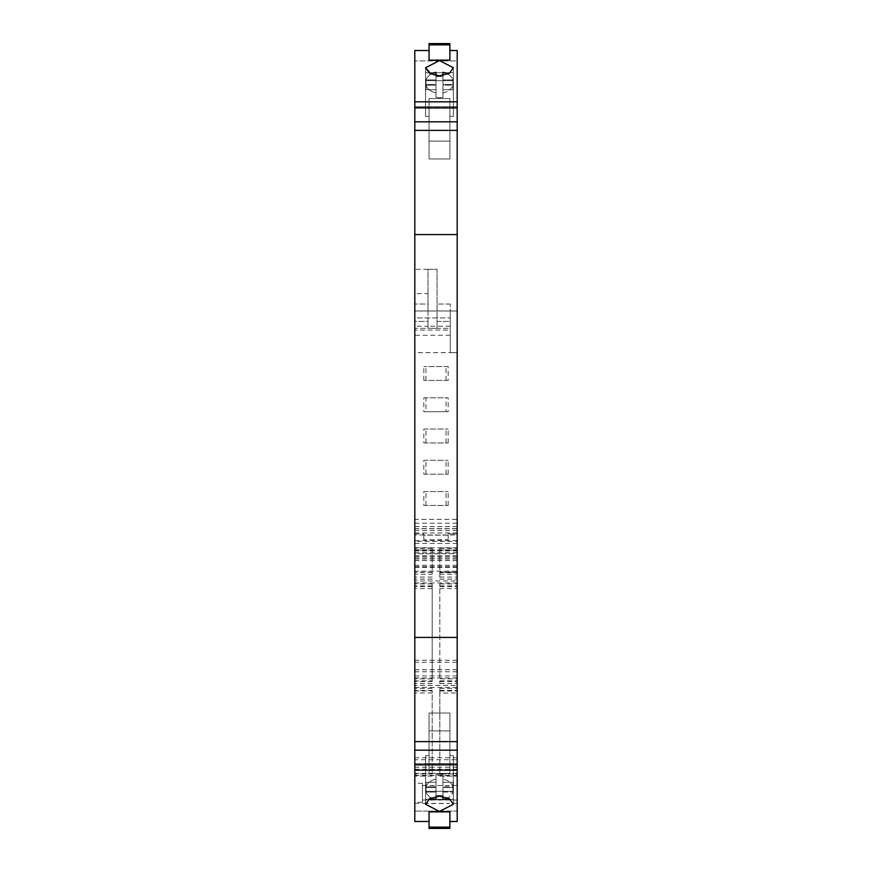 <?xml version="1.0" encoding="UTF-8"?>
<svg xmlns="http://www.w3.org/2000/svg" width="872" height="872" viewBox="0 0 872 872"><rect width="100%" height="100%" fill="white"/><g stroke="black" fill="none" stroke-linecap="round" stroke-linejoin="round"><path stroke-width="0.65" stroke-dasharray="4.36 3.27" d="M442.943 75.537L442.943 84.41L452.928 84.41A13.887 10.638 180 0 1 453.364 87.069A13.887 10.638 180 0 1 452.928 89.729L442.943 89.729L442.943 97.37A13.887 10.638 180 0 1 439.477 97.708A13.887 10.638 180 0 1 436 97.37L436 89.729L426.027 89.729A13.887 10.638 180 0 1 425.58 87.069A13.887 10.638 180 0 1 426.027 84.41L436 84.41L436 76.769A13.887 10.638 180 0 1 439.477 76.431A13.887 10.638 180 0 1 442.943 76.769L442.943 84.41L452.928 84.41A13.887 10.638 180 0 1 453.364 87.069A13.887 10.638 180 0 1 452.928 89.729L442.943 89.729L442.943 97.37A13.887 10.638 180 0 1 439.477 97.708A13.887 10.638 180 0 1 436 97.37L436 89.729L426.027 89.729A13.887 10.638 180 0 1 425.58 87.069A13.887 10.638 180 0 1 426.027 84.41L426.027 79.941L436 79.941L436 84.41L436 76.769A13.887 10.638 180 0 1 439.477 76.431A13.887 10.638 180 0 1 442.943 76.769L442.943 84.41L452.928 84.41A13.887 10.638 180 0 1 453.364 87.069A13.887 10.638 180 0 1 452.928 89.729L442.943 89.729L442.943 97.37A13.887 10.638 180 0 1 439.477 97.708A13.887 10.638 180 0 1 436 97.37L436 89.729L426.027 89.729A13.887 10.638 180 0 1 425.58 87.069A13.887 10.638 180 0 1 426.027 84.41L426.027 79.941L436 79.941L436 84.41L436 76.769A13.887 10.638 180 0 1 439.477 76.431A13.887 10.638 180 0 1 442.943 76.769L442.943 84.41L452.928 84.41A13.887 10.638 180 0 1 453.364 87.069A13.887 10.638 180 0 1 452.928 89.729L452.928 85.271L442.943 85.271L442.943 97.37A13.887 10.638 180 0 1 439.477 97.708A13.887 10.638 180 0 1 436 97.37L436 89.729L426.027 89.729A13.887 10.638 180 0 1 425.58 87.069A13.887 10.638 180 0 1 426.027 84.41L426.027 79.941L436 79.941L436 84.41L436 76.769A13.887 10.638 180 0 1 439.477 76.431A13.887 10.638 180 0 1 442.943 76.769L442.943 72.3A13.887 10.638 180 0 1 452.928 79.941L442.943 79.941L452.928 79.941A13.887 10.638 180 0 0 442.943 72.3L442.943 79.941L452.928 79.941A13.887 10.638 180 0 0 442.943 72.3L442.943 79.941L452.928 79.941A13.887 10.638 180 0 0 447.837 74.109M436 76.769L436 72.3A13.887 10.638 180 0 0 426.027 79.941A13.887 10.638 180 0 1 436 72.3L436 76.769L436 72.3A13.887 10.638 180 0 0 426.027 79.941A13.887 10.638 180 0 1 431.106 74.109L436 75.537L436 79.941L436 72.3L436 76.769M426.027 89.729L426.027 85.271A13.887 10.638 180 0 0 436 92.912A13.887 10.638 180 0 1 426.027 85.271L426.027 89.729L426.027 85.271A13.887 10.638 180 0 0 436 92.912A13.887 10.638 180 0 1 426.027 85.271L426.027 89.729M436 97.37L436 85.271L426.027 85.271L436 85.271L426.027 85.271L436 85.271L436 97.37M439.477 75.809L429.536 73.281L425.58 67.733L439.477 60.56L453.364 67.733L449.418 73.281L439.477 75.809L429.536 73.281L425.58 67.733L439.477 60.56L453.364 67.733L449.418 73.281L439.477 75.809L449.418 73.281L453.364 67.733L453.364 87.069L453.364 67.733L453.364 87.069L453.364 67.733L439.477 60.56L425.58 67.733L425.58 87.069L425.58 67.733M426.027 84.41L426.027 79.941L436 79.941L436 72.3L436 84.41L426.027 84.41M414.81 552.783L457.19 552.783L457.19 519.352L414.81 519.352L414.81 821.489L414.81 763.654L414.81 821.489L414.81 763.654L414.81 821.489L414.81 763.654L414.81 821.489L429.057 821.489L414.81 821.489L429.057 821.489L429.057 828.4L429.057 811.854L429.057 828.4L429.057 811.854L449.887 811.854L449.887 828.4L449.887 811.854L449.887 828.4L449.887 821.489L457.19 821.489L457.19 763.654L425.58 763.578L425.58 755.599L429.057 755.599L429.057 713.034L449.887 713.034L449.887 755.599L453.364 755.599L453.364 763.578L425.58 763.578L425.58 755.599L429.057 755.599L429.057 713.034L449.887 713.034L449.887 755.599L453.364 755.599L453.364 763.578L425.58 763.578L425.58 755.599L429.057 755.599L429.057 713.034L449.887 713.034L449.887 755.599L453.364 755.599L453.364 763.578L425.58 763.578L425.58 755.599L429.057 755.599L429.057 713.034L449.887 713.034L449.887 755.599L453.364 755.599L453.364 763.654L414.81 763.654L425.58 763.654L414.81 763.654L425.58 763.654L425.58 799.297L425.58 763.654L425.58 799.297L425.58 763.654L453.364 763.654L425.58 763.654L453.364 763.654L453.364 799.297L453.364 755.599L453.364 791.318L453.364 755.599L453.364 791.318L425.58 791.318L425.58 755.599L425.58 799.297L453.364 799.297L453.364 763.654L453.364 799.297L453.364 791.318L425.58 791.318L425.58 799.297L453.364 799.297L453.364 791.318L425.58 791.318L425.58 755.599L425.58 799.297L453.364 799.297L453.364 763.654L457.19 763.654L457.19 821.489L457.19 763.654L457.19 821.489L457.19 763.654L453.364 763.654L457.19 763.654L457.19 821.489L457.19 763.654L457.19 811.069L414.81 811.069L457.19 811.069L414.81 811.069L457.19 811.069L457.19 571.204L414.81 571.204M457.19 571.204L457.19 533.904L457.19 567.182L457.19 550.875L457.19 560.565L457.19 553.785L414.81 553.785M437.046 326.956L437.046 328.341L450.235 328.341L450.235 321.397L437.046 321.397L437.046 326.956M436 796.463L436 792.059L426.027 792.059L436 792.059L436 799.7L436 792.059L426.027 792.059L436 792.059L436 799.7A13.887 10.638 180 0 1 426.027 792.059A13.887 10.638 180 0 0 436 799.7L436 795.231L436 799.7A13.887 10.638 180 0 1 426.027 792.059L426.027 787.59L426.027 792.059L426.027 787.59L436 787.59L436 795.231A13.887 10.638 180 0 0 439.477 795.569A13.887 10.638 180 0 0 442.943 795.231L442.943 787.59L452.928 787.59A13.887 10.638 180 0 0 453.364 784.931A13.887 10.638 180 0 0 452.928 782.271L442.943 782.271L442.943 774.63A13.887 10.638 180 0 0 439.477 774.292A13.887 10.638 180 0 0 436 774.63L436 782.271L426.027 782.271A13.887 10.638 180 0 0 425.58 784.931A13.887 10.638 180 0 0 426.027 787.59L436 787.59L436 795.231A13.887 10.638 180 0 0 439.477 795.569A13.887 10.638 180 0 0 442.943 795.231L442.943 787.59L452.928 787.59A13.887 10.638 180 0 0 453.364 784.931A13.887 10.638 180 0 0 452.928 782.271L442.943 782.271L442.943 774.63A13.887 10.638 180 0 0 439.477 774.292A13.887 10.638 180 0 0 436 774.63L436 782.271L426.027 782.271A13.887 10.638 180 0 0 425.58 784.931A13.887 10.638 180 0 0 426.027 787.59L436 787.59L436 795.231A13.887 10.638 180 0 0 439.477 795.569A13.887 10.638 180 0 0 442.943 795.231L442.943 787.59L452.928 787.59A13.887 10.638 180 0 0 453.364 784.931A13.887 10.638 180 0 0 452.928 782.271L442.943 782.271L442.943 774.63A13.887 10.638 180 0 0 439.477 774.292A13.887 10.638 180 0 0 436 774.63L436 782.271L426.027 782.271A13.887 10.638 180 0 0 425.58 784.931A13.887 10.638 180 0 0 426.027 787.59L436 787.59L436 795.231A13.887 10.638 180 0 0 439.477 795.569A13.887 10.638 180 0 0 442.943 795.231L442.943 787.59L452.928 787.59A13.887 10.638 180 0 0 453.364 784.931A13.887 10.638 180 0 0 452.928 782.271L442.943 782.271L442.943 774.63A13.887 10.638 180 0 0 439.477 774.292A13.887 10.638 180 0 0 436 774.63L436 779.088A13.887 10.638 180 0 0 426.027 786.729L426.027 782.271A13.887 10.638 180 0 0 425.58 784.931A13.887 10.638 180 0 0 426.027 787.59L426.027 792.059A13.887 10.638 180 0 0 431.106 797.891M436 774.63L436 779.088A13.887 10.638 180 0 0 426.027 786.729L426.027 782.271L426.027 786.729A13.887 10.638 180 0 1 436 779.088A13.887 10.638 180 0 0 426.027 786.729L426.027 782.271L436 782.271L436 786.729L436 779.088L436 786.729L426.027 786.729L436 786.729L436 779.088L436 786.729L426.027 786.729L436 786.729L436 774.63M439.477 796.191L429.525 798.719L425.58 804.267L439.477 811.44L453.364 804.267L449.418 798.719L439.477 796.191L429.525 798.719L425.58 804.267L439.477 811.44L453.364 804.267L449.418 798.719L439.477 796.191L429.525 798.719L425.58 804.267L439.477 811.44L453.364 804.267L449.418 798.719L439.477 796.191M442.943 85.271L442.943 92.912A13.887 10.638 180 0 0 452.928 85.271L442.943 85.271L442.943 92.912A13.887 10.638 180 0 0 452.928 85.271L442.943 85.271L442.943 92.912A13.887 10.638 180 0 0 452.928 85.271L442.943 85.271L442.943 92.912A13.887 10.638 180 0 0 452.928 85.271L452.928 89.729L452.928 85.271L452.928 89.729L442.943 89.729L442.943 85.271M452.928 786.729A13.887 10.638 180 0 0 442.943 779.088L442.943 786.729L442.943 779.088A13.887 10.638 180 0 1 452.928 786.729L442.943 786.729L452.928 786.729A13.887 10.638 180 0 0 442.943 779.088A13.887 10.638 180 0 1 452.928 786.729L452.928 782.271L452.928 786.729M442.943 796.463L442.943 787.59L442.943 792.059L442.943 787.59L442.943 792.059L452.928 792.059A13.887 10.638 180 0 1 442.943 799.7L442.943 792.059L452.928 792.059A13.887 10.638 180 0 1 442.943 799.7L442.943 792.059L452.928 792.059A13.887 10.638 180 0 1 442.943 799.7L442.943 792.059L452.928 792.059A13.887 10.638 180 0 1 447.837 797.891M442.943 774.63L442.943 779.088L442.943 774.63M442.943 782.271L442.943 786.729L442.943 782.271M442.943 795.231L442.943 799.7L442.943 795.231M452.928 787.59L452.928 792.059L452.928 787.59M429.057 821.489L429.057 811.854L429.057 828.4L429.057 811.854L449.887 811.854L449.887 828.4L449.887 811.854L429.057 811.854L429.057 828.4L449.887 828.4L449.887 821.489L457.19 821.489L449.887 821.489L449.887 811.854L449.887 821.489M436 787.59L436 792.059L436 787.59M414.81 326.215L414.81 328.341L428.01 328.341L428.01 326.215L428.01 328.341L437.046 328.341L437.046 269.306L428.01 269.306L428.01 326.215L414.81 326.215L414.81 321.397L428.01 321.397L428.01 304.034L414.81 304.034L428.01 304.034L428.01 310.977L428.01 293.613L414.81 293.613L414.81 310.977L450.235 310.977L450.235 335.284L450.235 330.107L414.81 330.107L414.81 519.352L457.19 519.352L457.19 310.977L450.235 310.977L450.235 330.107M450.235 326.215L428.01 326.215L428.01 321.397L414.81 321.397L414.81 304.034L414.81 310.977L428.01 310.977L414.81 310.977L414.81 328.341L450.235 328.341L450.235 310.977L457.19 310.977L457.19 60.931L414.81 60.931L457.19 60.931L457.19 108.346L453.364 108.346L453.364 72.703L425.58 72.703L425.58 108.422L453.364 108.422L453.364 116.401L449.887 116.401L449.887 158.966L429.057 158.966L429.057 116.401L425.58 116.401L425.58 108.422L453.364 108.422L453.364 116.401L449.887 116.401L449.887 158.966L429.057 158.966L429.057 116.401L425.58 116.401L425.58 108.422L453.364 108.422L453.364 116.401L449.887 116.401L449.887 158.966L429.057 158.966L429.057 116.401L425.58 116.401L425.58 108.422L453.364 108.422L453.364 116.401L449.887 116.401L449.887 158.966L429.057 158.966L429.057 116.401L425.58 116.401L425.58 108.346L414.81 108.346L414.81 50.511L414.81 293.613M457.19 582.965L414.81 582.965L414.81 677.98L414.81 662.284L457.19 662.284L457.19 565.263L457.19 662.284M414.81 582.965L414.81 580.959L457.19 580.959M457.19 660.268L414.81 660.268L414.81 580.959M414.81 660.268L414.81 662.284M457.19 687.398L414.81 687.398L414.81 775.459L414.81 759.763L457.19 759.763L457.19 669.696L457.19 759.763M414.81 687.398L414.81 685.381L457.19 685.381M457.19 757.757L414.81 757.757L414.81 685.381M414.81 757.757L414.81 759.763M414.81 528.65L414.81 549.872L414.81 526.568L414.81 528.65L457.19 528.65L457.19 541.458L414.81 541.458M432.185 588.556L414.81 588.556L414.81 683.561L414.81 680.879L432.185 680.879L432.185 583.859L432.185 680.879M414.81 588.556L414.81 586.54L432.185 586.54M432.185 678.874L414.81 678.874L414.81 586.54M414.81 678.874L414.81 680.879M432.185 572.217L414.81 572.217L414.81 547.987L414.81 579.128L414.81 574.234L432.185 574.234L432.185 547.987L432.185 574.234M414.81 572.217L414.81 574.234M432.185 692.978L414.81 692.978L414.81 776.091L414.81 688.291L414.81 690.973L432.185 690.973L432.185 774.009L432.185 690.973M414.81 692.978L414.81 690.973M414.81 330.107L414.81 317.92L450.235 317.92L414.81 317.92L414.81 310.977L450.235 310.977L450.235 304.034L450.235 321.397L437.046 321.397L437.046 269.306L428.01 269.306L428.01 293.613M414.81 50.511L414.81 108.346L425.58 108.346L414.81 108.346L425.58 108.346L425.58 72.703L425.58 116.401L425.58 80.682L425.58 116.401L425.58 80.682L453.364 80.682L453.364 116.401L453.364 72.703L425.58 72.703L425.58 80.682L453.364 80.682L453.364 72.703L425.58 72.703L425.58 108.346L425.58 72.703L425.58 80.682L453.364 80.682L453.364 116.401L453.364 72.703L425.58 72.703L425.58 80.682L453.364 80.682L453.364 108.422L453.364 72.703L453.364 108.422L425.58 108.346L457.19 108.346L457.19 50.511L457.19 108.346L457.19 50.511L457.19 108.346L453.364 108.346L457.19 108.346L457.19 50.511L457.19 108.346L457.19 50.511L449.887 50.511L449.887 43.6L449.887 60.146L449.887 43.6L449.887 60.146L449.887 50.511L457.19 50.511L449.887 50.511L449.887 43.6L449.887 60.146L449.887 43.6L429.057 43.6L429.057 50.511L414.81 50.511M449.887 730.889L449.887 773.453L429.057 773.453L429.057 730.889L449.887 730.889L449.887 773.453L429.057 773.453L429.057 713.034L429.057 730.889L449.887 730.889L449.887 773.453L429.057 773.453L429.057 730.889L449.887 730.889L449.887 773.453L429.057 773.453L429.057 713.034L429.057 730.889L449.887 730.889M453.364 799.297L453.364 791.318L425.58 791.318L425.58 799.297L453.364 799.297M429.057 141.111L429.057 98.547L449.887 98.547L449.887 141.111L429.057 141.111L429.057 98.547L449.887 98.547L449.887 158.966L449.887 141.111L429.057 141.111L429.057 98.547L449.887 98.547L449.887 141.111L429.057 141.111L429.057 98.547L449.887 98.547L449.887 158.966L449.887 141.111L429.057 141.111M423.847 505.455L448.154 505.455L423.847 505.455L423.847 491.568L448.154 491.568L423.847 491.568M448.154 505.455L448.154 491.568M425.961 505.455L425.961 491.568M446.039 505.455L446.039 491.568M423.847 474.205L448.154 474.205L423.847 474.205L423.847 460.307L448.154 460.307L423.847 460.307M448.154 474.205L448.154 460.307M425.961 474.205L425.961 460.307M446.039 474.205L446.039 460.307M448.154 380.432L423.847 380.432L448.154 380.432L448.154 366.545L423.847 366.545L448.154 366.545M423.847 380.432L423.847 366.545M446.039 380.432L446.039 366.545M425.961 380.432L425.961 366.545M423.847 397.796L448.154 397.796L423.847 397.796L423.847 411.693L448.154 411.693L448.154 397.796M448.154 411.693L446.039 411.693L446.039 397.796M446.039 411.693L425.961 411.693L425.961 397.796M423.847 803.374L448.154 803.374M423.847 442.943L448.154 442.943L423.847 442.943L423.847 429.057L448.154 429.057L423.847 429.057M448.154 442.943L448.154 429.057M425.961 442.943L425.961 429.057M446.039 442.943L446.039 429.057M422.451 802.262L422.451 783.285L422.451 802.262L414.81 802.262M429.057 50.511L429.057 60.146L429.057 43.6L429.057 60.146L429.057 43.6L429.057 60.146L429.057 43.6L429.057 60.146L449.887 60.146L449.887 50.511M422.451 783.285L414.81 783.285M448.154 535.157L423.847 535.048L423.847 533.904L423.847 535.157L448.154 535.157L448.154 533.904L448.154 535.048L423.847 535.157M423.847 803.515L448.154 803.515M448.154 535.048L448.154 539.714L448.154 535.048M423.847 539.714L423.847 535.048L423.847 539.714L448.154 539.714M425.961 411.693L423.847 411.693M450.235 352.648L457.19 352.648L450.235 352.648L450.235 335.284L450.235 352.648L414.81 352.648M429.057 60.146L449.887 60.146L429.057 60.146M450.235 304.034L437.046 304.034L450.235 304.034M428.01 269.306L414.81 269.306M457.19 552.783L457.19 553.785M439.815 690.973L457.19 690.973L457.19 774.009L457.19 692.978L439.815 692.978L439.815 688.291L439.815 774.009L439.815 692.978M457.19 690.973L457.19 692.978M457.19 774.009L457.19 776.091L457.19 774.009L439.815 774.009L439.815 776.091L457.19 776.091L439.815 776.091L439.815 774.009L457.19 774.009M439.815 572.021L457.19 572.021L457.19 547.987L457.19 572.217L439.815 572.217L439.815 579.128L439.815 547.987L439.815 572.217M457.19 572.021L457.19 572.751L439.815 572.751M439.815 574.234L457.19 574.234L457.19 579.128L457.19 572.751M457.19 574.234L457.19 572.217M439.815 586.54L457.19 586.54L457.19 678.874L439.815 678.874L439.815 683.561L439.815 583.859L439.815 678.874M457.19 586.54L457.19 588.556L439.815 588.556M439.815 680.879L457.19 680.879L457.19 683.561L457.19 588.556M457.19 680.879L457.19 678.874M414.81 543.474L457.19 543.474L457.19 534.983L414.81 534.983M457.19 543.474L457.19 541.458M414.81 532.966L457.19 532.966L457.19 528.65M457.19 532.966L457.19 534.983M449.887 98.547L449.887 116.401L449.887 98.547M429.057 98.547L429.057 116.401L429.057 98.547M429.057 773.453L429.057 755.599L429.057 773.453M449.887 773.453L449.887 755.599L449.887 773.453M432.185 572.381L414.81 572.381M432.185 776.091L414.81 776.091L432.185 776.091L432.185 774.009L432.185 776.091M442.943 97.37L442.943 92.912L442.943 97.37M452.928 84.41L452.928 79.941L452.928 84.41M442.943 84.41L442.943 79.941L442.943 84.41M436 89.729L436 85.271L436 89.729M414.81 540.564L457.19 540.564M414.81 770.172L457.19 770.172L414.81 770.172M450.235 335.284L414.81 335.284M457.19 550.766L414.81 550.766M414.81 530.579L457.19 530.579M457.19 107.147L414.81 107.147L457.19 107.147M414.81 101.828L457.19 101.828L414.81 101.828M414.81 556.336L457.19 556.336M457.19 559.017L414.81 559.017M457.19 803.341L448.154 803.341M457.19 800.027L422.451 800.027M414.81 803.341L423.847 803.341M429.057 44.418L449.887 44.418L429.057 44.418M449.887 827.583L429.057 827.583L449.887 827.583M457.19 764.853L414.81 764.853L457.19 764.853M457.19 769.257L414.81 769.257M457.19 767.251L414.81 767.251M457.19 785.509L422.451 785.509M414.81 533.947L423.847 533.947M457.19 533.947L448.154 533.947M414.81 552.968L457.19 552.968M414.81 550.951L457.19 550.951M414.81 560.5L457.19 560.5M414.81 566.713L457.19 566.713M414.81 557.851L457.19 557.851M457.19 555.846L414.81 555.846M429.057 827.157L449.887 827.157M449.887 44.843L429.057 44.843M457.19 523.233L414.81 523.233M457.19 528.77L414.81 528.77M457.19 675.898L414.81 675.898M457.19 677.904L414.81 677.904M457.19 565.328L414.81 565.328M457.19 567.345L414.81 567.345M457.19 773.377L414.81 773.377M457.19 775.393L414.81 775.393M457.19 669.761L414.81 669.761M457.19 671.778L414.81 671.778M414.81 549.796L457.19 549.796M414.81 547.79L457.19 547.79M414.81 526.644L457.19 526.644M432.185 681.479L414.81 681.479M432.185 683.485L414.81 683.485M432.185 583.935L414.81 583.935M432.185 585.94L414.81 585.94M432.185 550.068L414.81 550.068M432.185 548.335L414.81 548.335M432.185 579.062L414.81 579.062M432.185 577.046L414.81 577.046M439.815 583.935L457.19 583.935M439.815 585.94L457.19 585.94M439.815 681.479L457.19 681.479M439.815 683.485L457.19 683.485M439.815 548.335L457.19 548.335M439.815 577.046L457.19 577.046M439.815 579.062L457.19 579.062M439.815 550.068L457.19 550.068M432.185 690.373L414.81 690.373M432.185 688.368L414.81 688.368M432.185 774.009L414.81 774.009L432.185 774.009M439.815 688.368L457.19 688.368M439.815 690.373L457.19 690.373M425.58 804.267L425.58 784.931L425.58 804.267M453.364 804.267L453.364 784.931L453.364 804.267M457.19 767.175L414.81 767.175M414.81 550.875L457.19 550.875M414.81 533.904L423.847 533.904M448.154 533.904L457.19 533.904M414.81 567.182L457.19 567.182M457.19 677.98L414.81 677.98M457.19 565.263L414.81 565.263M457.19 775.459L414.81 775.459M457.19 669.696L414.81 669.696M414.81 549.872L457.19 549.872M414.81 526.568L457.19 526.568M432.185 683.561L414.81 683.561M432.185 583.859L414.81 583.859M432.185 547.987L414.81 547.987M432.185 579.128L414.81 579.128M439.815 583.859L457.19 583.859M439.815 683.561L457.19 683.561M439.815 579.128L457.19 579.128M439.815 547.987L457.19 547.987M432.185 688.291L414.81 688.291M439.815 688.291L457.19 688.291M457.19 560.565L414.81 560.565M449.887 43.6L429.057 43.6M449.887 828.4L429.057 828.4"/><path stroke-width="1.31" d="M439.477 75.809L436 75.537L436 72.3A13.887 10.638 180 0 0 431.106 74.109L425.58 67.733L439.477 60.56L453.364 67.733L449.418 73.281L439.477 75.809L429.536 73.281L425.58 67.733M414.81 234.579L414.81 637.421L457.19 637.421L457.19 234.579L414.81 234.579L414.81 50.511L429.057 50.511M449.887 50.511L457.19 50.511L457.19 234.579M431.106 797.891A13.887 10.638 180 0 0 436 799.7L436 796.463M439.477 796.191L429.525 798.719L425.58 804.267L439.477 811.44L453.364 804.267L449.418 798.719L439.477 796.191M442.943 75.537L442.943 72.3A13.887 10.638 180 0 1 447.837 74.109M442.943 796.463L442.943 799.7A13.887 10.638 180 0 0 447.837 797.891M429.057 821.489L414.81 821.489L414.81 750.182L457.19 750.182L457.19 821.489L449.887 821.489M429.057 811.854L449.887 811.854L449.887 828.4L429.057 828.4L429.057 811.854M457.19 130.386L414.81 130.386M414.81 637.421L414.81 750.182M429.057 44.843L429.057 60.146L449.887 60.146L449.887 44.843L429.057 44.843L429.057 43.6L449.887 43.6L449.887 44.843M414.81 741.614L457.19 741.614L457.19 750.182M457.19 637.421L457.19 741.614M457.19 121.818L414.81 121.818M414.81 770.172L457.19 770.172M414.81 107.147L457.19 107.147M414.81 101.828L457.19 101.828M457.19 764.853L414.81 764.853M429.057 827.157L449.887 827.157M449.887 43.6L429.057 43.6M429.057 828.4L449.887 828.4"/></g></svg>
